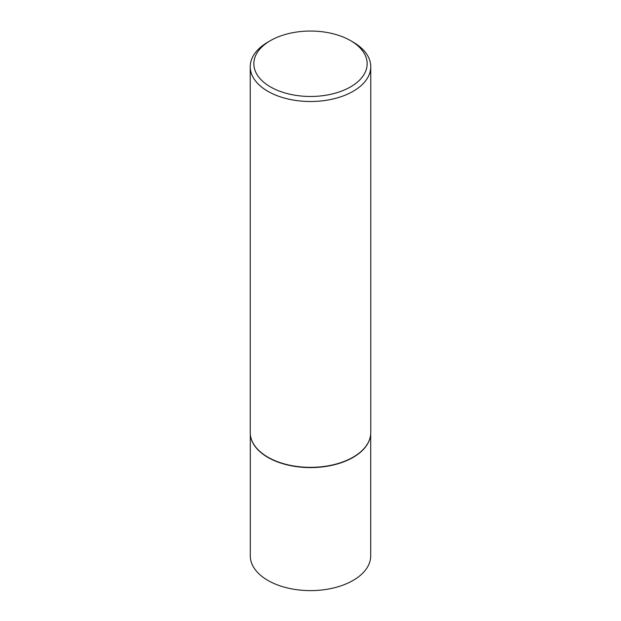 <?xml version="1.0" encoding="UTF-8"?>
<svg xmlns="http://www.w3.org/2000/svg" width="621" height="621" viewBox="0 0 621 621"><rect width="100%" height="100%" fill="white"/><g stroke="black" fill="none" stroke-linecap="round" stroke-linejoin="round"><path stroke-width="0.93" d="M370.271 437.029A60.206 34.76 180 0 1 370.24 437.168A60.206 34.76 180 0 1 330.023 465.719A60.206 34.76 180 0 1 267.923 457.413A60.206 34.76 180 0 1 250.76 437.168A60.206 34.76 180 0 1 250.729 437.029M370.706 434.11L370.706 555.857A60.206 34.76 180 0 1 333.539 587.971A60.206 34.76 180 0 1 267.923 580.433A60.206 34.76 180 0 1 250.294 555.857L250.294 434.11M370.768 66.711L370.768 432.55A60.268 34.799 180 0 1 370.302 436.889A60.268 34.799 180 0 1 330.038 465.471A60.268 34.799 180 0 1 267.884 457.157A60.268 34.799 180 0 1 250.698 436.889A60.268 34.799 180 0 1 250.232 432.55L250.232 66.711A60.268 34.799 180 0 1 267.884 42.104L270.438 40.629A56.651 32.711 0 0 0 270.438 86.886A56.651 32.711 0 0 0 350.562 86.886A56.651 32.711 0 0 0 350.562 40.629L353.116 42.104A60.268 34.799 180 0 1 370.768 66.711A60.268 34.799 180 0 1 333.562 98.855A60.268 34.799 180 0 1 267.884 91.318A60.268 34.799 180 0 1 250.232 66.711M353.116 42.104L350.562 40.629A56.651 32.711 0 0 0 270.438 40.629"/></g></svg>
